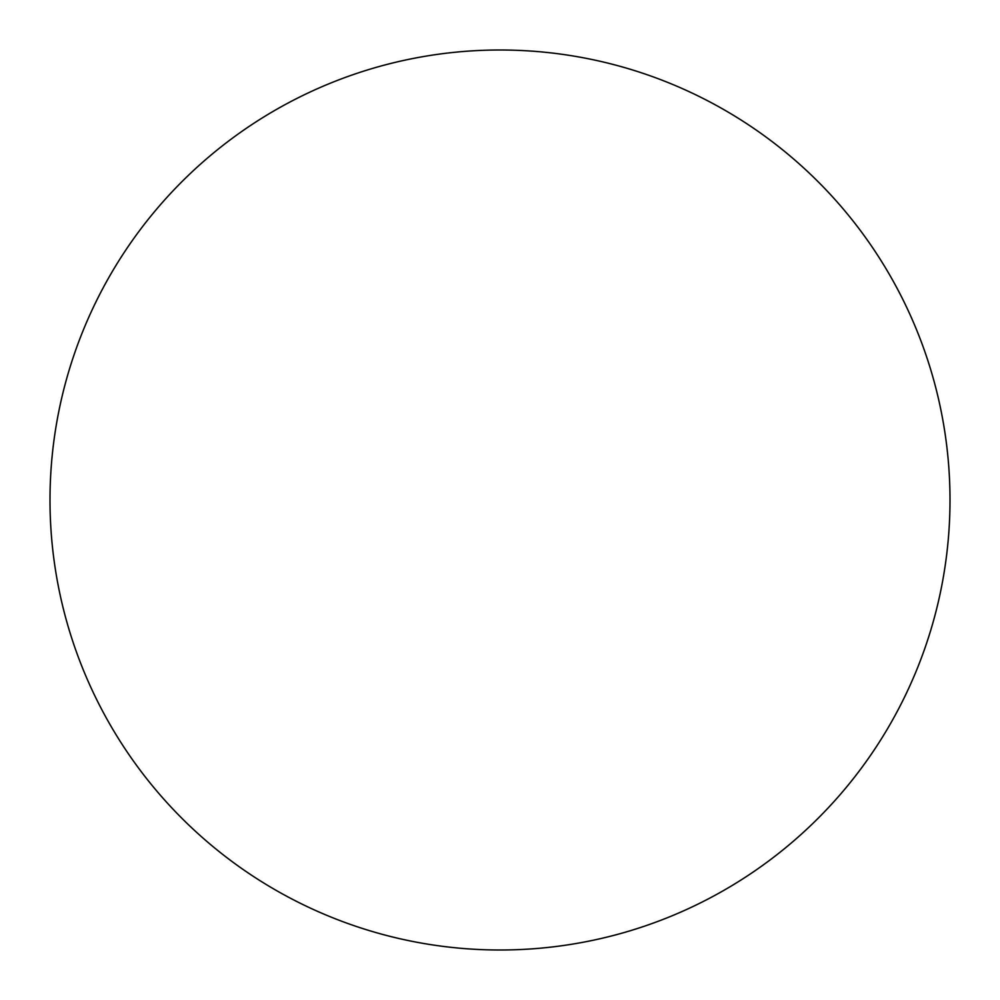 <?xml version="1.0" encoding="UTF-8"?>
<svg xmlns="http://www.w3.org/2000/svg" width="1000" height="1000" viewBox="0 0 1000 1000"><rect width="100%" height="100%" fill="white"/><g stroke="black" fill="none" stroke-linecap="round" stroke-linejoin="round"><path stroke-width="0.75" stroke-dasharray="5 3.75" d="M125.838 249.988C109.425 274.562 95.562 300.5 84.25 327.788C72.95 355.087 64.412 383.225 58.65 412.212C52.888 441.188 50 470.45 50 500A450 450 0 0 0 500 950A450 450 0 0 0 950 500A450 450 0 0 0 500 50A450 450 0 0 0 50 500C50 529.55 52.888 558.812 58.65 587.788C64.412 616.775 72.95 644.912 84.25 672.212C95.562 699.5 109.425 725.438 125.838 750.013M249.988 874.163C274.562 890.575 300.5 904.438 327.788 915.75C355.087 927.05 383.225 935.588 412.212 941.35C441.188 947.113 470.45 950 500 950C529.55 950 558.812 947.113 587.788 941.35C616.775 935.588 644.912 927.05 672.212 915.75C699.5 904.438 725.438 890.575 750.013 874.163M874.163 750.013C890.575 725.438 904.438 699.5 915.75 672.212C927.05 644.912 935.588 616.775 941.35 587.788C947.113 558.812 950 529.55 950 500C950 470.45 947.113 441.188 941.35 412.212C935.588 383.225 927.05 355.087 915.75 327.788C904.438 300.5 890.575 274.562 874.163 249.988M750.013 125.838C725.438 109.425 699.5 95.562 672.212 84.25C644.912 72.95 616.775 64.412 587.788 58.65C558.812 52.888 529.55 50 500 50C470.45 50 441.188 52.888 412.212 58.65C383.225 64.412 355.087 72.95 327.788 84.25C300.5 95.562 274.562 109.425 249.988 125.838"/><path stroke-width="1.5" d="M950 500A450 450 0 0 1 500 950A450 450 0 0 1 50 500A450 450 0 0 1 500 50A450 450 0 0 1 950 500C950 470.45 947.113 441.188 941.35 412.212C935.588 383.225 927.05 355.087 915.75 327.788C904.438 300.5 890.575 274.562 874.163 249.988C857.75 225.425 839.087 202.7 818.2 181.8C797.3 160.912 774.575 142.25 750.013 125.838C725.438 109.425 699.5 95.562 672.212 84.25C644.912 72.95 616.775 64.412 587.788 58.65C558.812 52.888 529.55 50 500 50C470.45 50 441.188 52.888 412.212 58.65C383.225 64.412 355.087 72.95 327.788 84.25C300.5 95.562 274.562 109.425 249.988 125.838C225.425 142.25 202.7 160.912 181.8 181.8C160.912 202.7 142.25 225.425 125.838 249.988C109.425 274.562 95.562 300.5 84.25 327.788C72.95 355.087 64.412 383.225 58.65 412.212C52.888 441.188 50 470.45 50 500C50 529.55 52.888 558.812 58.65 587.788C64.412 616.775 72.95 644.912 84.25 672.212C95.562 699.5 109.425 725.438 125.838 750.013C142.25 774.575 160.912 797.3 181.8 818.2C202.7 839.087 225.425 857.75 249.988 874.163C274.562 890.575 300.5 904.438 327.788 915.75C355.087 927.05 383.225 935.588 412.212 941.35C441.188 947.113 470.45 950 500 950C529.55 950 558.812 947.113 587.788 941.35C616.775 935.588 644.912 927.05 672.212 915.75C699.5 904.438 725.438 890.575 750.013 874.163C774.575 857.75 797.3 839.087 818.2 818.2C839.087 797.3 857.75 774.575 874.163 750.013C890.575 725.438 904.438 699.5 915.75 672.212C927.05 644.912 935.588 616.775 941.35 587.788C947.113 558.812 950 529.55 950 500M125.838 750.013C142.25 774.575 160.912 797.3 181.8 818.2C202.7 839.087 225.425 857.75 249.988 874.163M750.013 874.163C774.575 857.75 797.3 839.087 818.2 818.2C839.087 797.3 857.75 774.575 874.163 750.013M874.163 249.988C857.75 225.425 839.087 202.7 818.2 181.8C797.3 160.912 774.575 142.25 750.013 125.838M249.988 125.838C225.425 142.25 202.7 160.912 181.8 181.8C160.912 202.7 142.25 225.425 125.838 249.988"/></g></svg>
